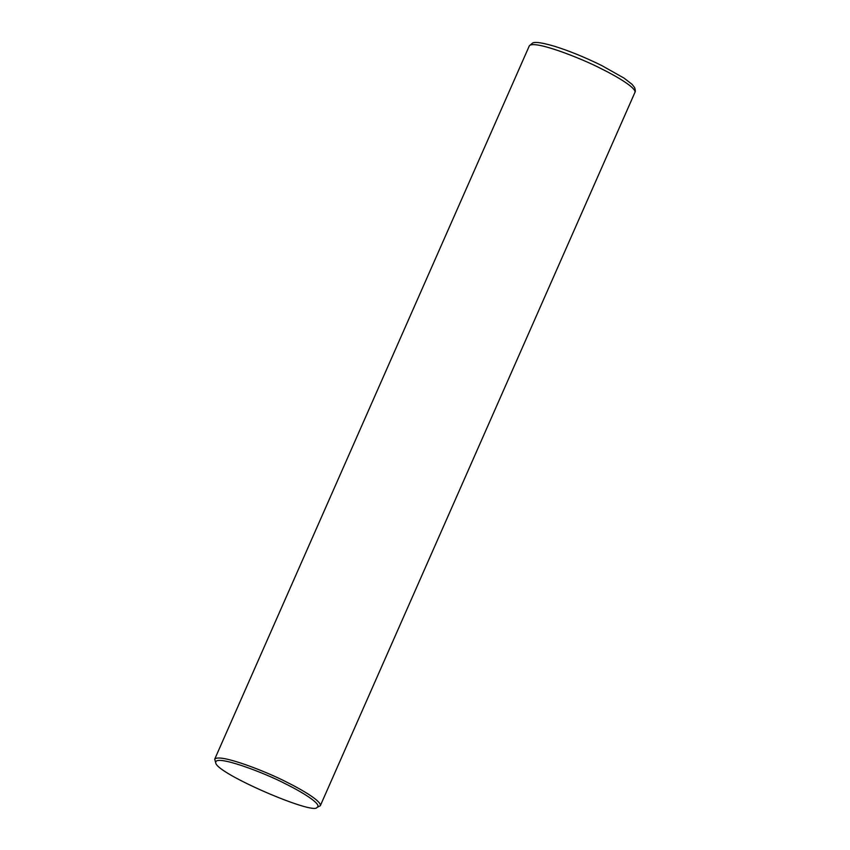 <?xml version="1.0" encoding="UTF-8"?>
<svg xmlns="http://www.w3.org/2000/svg" width="850" height="850" viewBox="0 0 850 850"><rect width="100%" height="100%" fill="white"/><g stroke="black" fill="none" stroke-linecap="round" stroke-linejoin="round"><path stroke-width="1.27" d="M215.709 762.875L214.71 759.167C219.544 753.132 267.41 772.023 286.801 782.191C302.504 789.926 321.799 801.433 320.312 805.736L316.901 807.5C313.576 815.129 216.761 773.691 215.709 762.875C213.924 753.387 265.965 773.426 285.473 783.827C302.016 791.924 323.043 804.748 316.901 807.5M601.439 68.808C617.143 76.543 636.438 88.049 634.95 92.363C635.534 91.63 635.428 90.047 634.631 87.614L632.113 84.384L624.112 78.157L601.832 65.599C585.002 57.311 569.139 50.841 554.253 46.187C537.923 41.448 534.469 42.309 532.78 42.904L529.348 45.783C534.183 39.748 582.048 58.639 601.439 68.808M320.312 805.736L634.95 92.363M214.71 759.167L529.348 45.783"/></g></svg>
